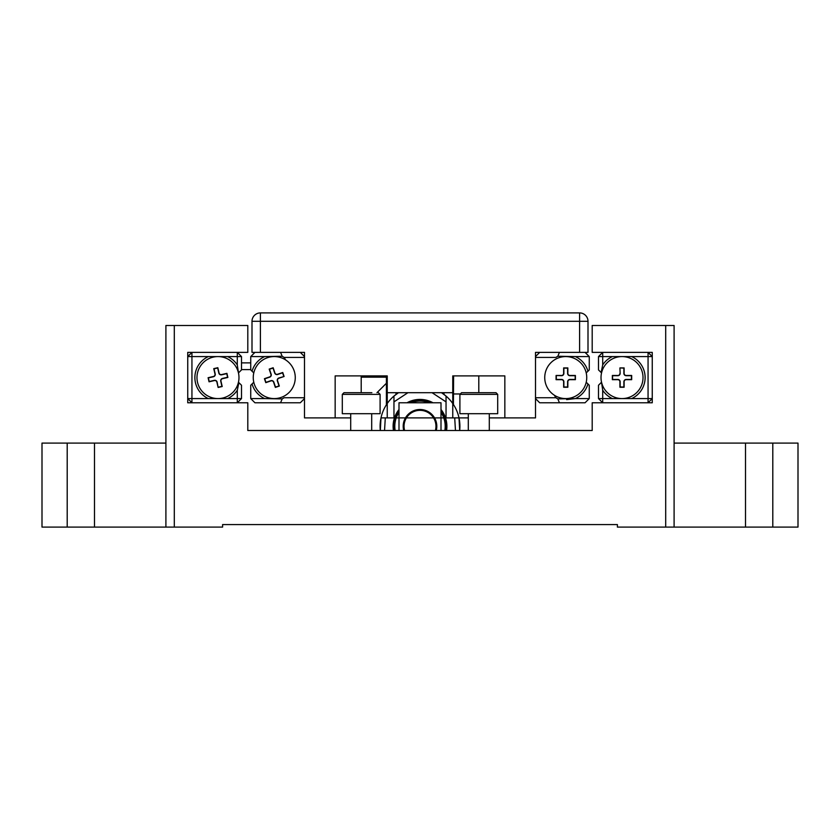 <?xml version="1.0" encoding="UTF-8"?>
<svg xmlns="http://www.w3.org/2000/svg" width="840" height="840" viewBox="0 0 840 840"><rect width="100%" height="100%" fill="white"/><g stroke="black" fill="none" stroke-linecap="round" stroke-linejoin="round"><path stroke-width="1.26" d="M174.3 527.1L165.9 527.1L165.9 325.5L247.8 325.5L247.8 352.38L187.74 352.38L187.74 402.78L247.8 402.78L247.8 430.5L592.2 430.5L592.2 402.78L652.26 402.78L652.26 352.38L592.2 352.38L592.2 325.5L674.1 325.5L674.1 527.1L617.4 527.1L617.4 524.58L222.6 524.58L222.6 527.1L174.3 527.1L174.3 325.5M772.8 527.1L772.8 443.1L798 443.1L798 527.1L674.1 527.1M772.8 443.1L674.1 443.1M399 402.78L399 430.5L399 402.78L441 402.78L441 430.5L441 402.78M403.2 426.3A16.8 16.8 0 0 0 403.736 430.5A16.8 16.8 0 0 1 420 409.5A16.8 16.8 0 0 1 436.265 430.5A16.8 16.8 0 0 0 436.558 429.145M165.9 527.1L42 527.1L42 443.1L67.2 443.1L67.2 527.1M165.9 443.1L67.2 443.1M386.4 375.9L386.4 404.786L387.019 403.841M393.96 396.07L398.486 392.7L393.96 396.07L393.96 417.9L380.993 417.9A39.9 39.9 0 0 0 380.32 430.5L380.993 417.9A39.9 39.9 0 0 1 393.96 396.07L395.997 394.433L395.997 392.7M387.125 403.694L386.4 404.786M444.003 392.7L444.003 394.433L446.04 396.07A39.9 39.9 0 0 1 459.007 417.9L393.96 417.9M453.6 375.9L453.411 404.492M441.515 392.7L444.003 394.433A39.9 39.9 0 0 0 441.515 392.7L446.04 396.07L446.04 417.9M444.832 395.073L446.04 396.07M459.007 417.9L459.68 430.5A39.9 39.9 0 0 0 459.007 417.9L468.3 417.9L452.76 417.9L452.76 392.7L452.76 417.9L380.993 417.9M588 321.3L260.4 321.3L260.4 352.38L304.5 352.38L304.5 417.9L350.7 417.9L335.16 417.9L335.16 375.9L387.24 375.9L387.24 392.7L452.76 392.7L452.76 375.9L504.84 375.9L504.84 417.9L489.3 417.9L535.5 417.9L535.5 352.38L579.6 352.38L579.6 312.9A8.4 8.4 0 0 1 588 321.3L588 352.38L579.6 352.38M361.2 392.7L361.2 375.9M478.8 375.9L478.8 392.7L461.58 392.7L496.02 392.7L497.7 394.38L459.9 394.38L461.58 392.7M260.4 352.38L252 352.38L252 321.3A8.4 8.4 0 0 1 260.4 312.9L579.6 312.9M387.24 392.7L387.24 417.9L387.24 392.7M404.607 430.5A15.96 15.96 0 0 1 422.699 410.571A15.96 15.96 0 0 1 435.393 430.5M403.736 430.5A16.8 16.8 0 0 1 422.846 409.742A16.8 16.8 0 0 0 403.442 423.455M436.8 426.3A16.8 16.8 0 0 0 422.846 409.742A16.8 16.8 0 0 1 436.265 430.5M237.3 390.243L238.886 382.651L241.5 385.256L241.5 398.58L237.3 398.58L237.3 390.243A23.1 23.1 0 0 1 227.609 398.58L237.3 398.58L237.3 402.78L241.5 398.58M237.3 364.917L237.3 352.38L241.5 356.58L241.5 369.905L238.466 372.939L237.3 364.917A23.1 23.1 0 0 0 227.609 356.58L208.352 356.58A23.1 23.1 0 0 0 208.352 398.58L227.609 398.58M208.352 356.58L187.74 356.58L191.94 352.38L191.94 398.58L187.74 398.58L191.94 402.78L191.94 398.58L208.352 398.58M241.5 356.58L227.609 356.58M253.775 372.939L252.053 371.217L253.775 372.939M285.6 359.909L284.151 357.42L282.167 356.244L264.632 356.58A23.1 23.1 0 0 0 252.053 371.217L250.74 369.905L250.74 356.58L254.94 352.38M264.632 398.58L250.74 398.58L250.74 385.256L252.053 383.943A23.1 23.1 0 0 0 264.632 398.58L282.167 398.916L284.151 397.74L304.5 397.74M252.053 383.943L253.775 382.221L252.053 383.943M304.5 398.58L300.3 402.78L254.94 402.78L250.74 398.58M280.57 402.78L282.167 398.916M282.167 356.244L280.57 352.38M264.632 356.58L250.74 356.58M304.5 357.42L284.151 357.42M300.3 352.38L304.5 356.58M585.06 352.38L589.26 356.58L589.26 369.905L586.226 372.939L587.948 371.217A23.1 23.1 0 0 0 575.369 356.58L557.833 356.244L555.849 357.42L535.5 357.42M535.5 397.74L555.849 397.74L557.833 398.916L575.369 398.58A23.1 23.1 0 0 0 587.948 383.943L586.226 382.221L589.26 385.256L589.26 398.58L585.06 402.78L539.7 402.78L535.5 398.58M566.633 399.62L575.369 398.58L589.26 398.58M589.26 356.58L575.369 356.58M557.833 398.916L559.429 402.78M554.4 395.252L555.849 397.74M559.429 352.38L557.833 356.244M535.5 356.58L539.7 352.38M602.7 390.243L602.7 398.58L598.5 398.58L598.5 385.256L601.534 382.221L602.7 390.243A23.1 23.1 0 0 0 612.392 398.58L631.649 398.58A23.1 23.1 0 0 0 631.649 356.58L602.7 356.58L602.7 364.917L601.115 372.508L598.5 369.905L598.5 356.58L602.7 356.58L602.7 352.38L598.5 356.58M612.392 356.58A23.1 23.1 0 0 0 602.7 364.917M631.649 398.58L648.06 398.58L648.06 352.38L652.26 356.58L631.649 356.58M612.392 398.58L602.7 398.58L602.7 402.78L598.5 398.58M648.06 398.58L648.06 402.78L652.26 398.58L648.06 398.58M362.072 392.7L343.98 392.7L362.072 392.7M342.3 394.38L380.1 394.38L380.1 413.7L342.3 413.7L342.3 394.38L343.98 392.7M371.858 392.7L350.543 392.7M355.404 392.7L366.062 392.7M497.7 394.38L497.7 413.7L459.9 413.7L459.9 394.38M468.132 392.7L473.466 392.7L468.132 392.7M484.134 392.7L473.466 392.7L484.134 392.7M365.4 377.16L365.4 375.9M213.224 357.126A21 21 0 0 0 197.526 382.337A21 21 0 0 0 222.737 398.034A21 21 0 0 0 238.434 372.824A21 21 0 0 0 213.224 357.126M218.295 387.188L221.928 386.337L220.752 381.245A2.331 2.331 0 0 1 222.495 378.441L227.588 377.265L226.737 373.632L221.645 374.808A2.331 2.331 0 0 1 218.841 373.065L217.665 367.973L214.032 368.823L215.208 373.916A2.331 2.331 0 0 1 213.465 376.719L208.373 377.895L209.223 381.528L214.316 380.352A2.331 2.331 0 0 1 217.119 382.095L218.127 387.461L222.212 386.516L220.972 381.192A2.1 2.1 0 0 1 222.547 378.672L227.861 377.433L226.916 373.349L221.592 374.588A2.1 2.1 0 0 1 219.072 373.012L217.833 367.7L213.749 368.644L214.988 373.968A2.1 2.1 0 0 1 213.413 376.488L208.1 377.727L209.044 381.812L214.368 380.572A2.1 2.1 0 0 1 216.888 382.147L218.127 387.461M254.352 384.279A21 21 0 0 0 280.959 397.488A21 21 0 0 0 294.168 370.881A21 21 0 0 0 267.561 357.672A21 21 0 0 0 254.352 384.279M283.784 376.341L282.597 372.803L277.641 374.472A2.331 2.331 0 0 1 274.691 373.002L273.021 368.056L269.483 369.243L271.152 374.199A2.331 2.331 0 0 1 269.682 377.149L264.736 378.819L265.923 382.358L270.879 380.688A2.331 2.331 0 0 1 273.83 382.158L275.499 387.104L279.038 385.917L277.368 380.961A2.331 2.331 0 0 1 278.838 378.01L284.088 376.488L282.744 372.508L277.568 374.252A2.1 2.1 0 0 1 274.911 372.929L273.168 367.752L269.189 369.096L270.931 374.272A2.1 2.1 0 0 1 269.608 376.929L264.432 378.672L265.776 382.651L270.953 380.909A2.1 2.1 0 0 1 273.609 382.231L275.352 387.408L279.332 386.064L277.589 380.887A2.1 2.1 0 0 1 278.911 378.231L284.088 376.488M586.74 377.58A21 21 0 0 0 565.74 356.58A21 21 0 0 0 544.74 377.58A21 21 0 0 0 565.74 398.58A21 21 0 0 0 586.74 377.58M556.311 375.711L556.311 379.449L561.54 379.449A2.331 2.331 0 0 1 563.871 381.78L563.871 387.009L567.609 387.009L567.609 381.78A2.331 2.331 0 0 1 569.94 379.449L575.169 379.449L575.169 375.711L569.94 375.711A2.331 2.331 0 0 1 567.609 373.38L567.609 368.151L563.871 368.151L563.871 373.38A2.331 2.331 0 0 1 561.54 375.711L556.08 375.48L556.08 379.68L561.54 379.68A2.1 2.1 0 0 1 563.64 381.78L563.64 387.24L567.84 387.24L567.84 381.78A2.1 2.1 0 0 1 569.94 379.68L575.4 379.68L575.4 375.48L569.94 375.48A2.1 2.1 0 0 1 567.84 373.38L567.84 367.92L563.64 367.92L563.64 373.38A2.1 2.1 0 0 1 561.54 375.48L556.08 375.48M643.02 377.58A21 21 0 0 0 622.02 356.58A21 21 0 0 0 601.02 377.58A21 21 0 0 0 622.02 398.58A21 21 0 0 0 643.02 377.58M619.92 373.38A2.1 2.1 0 0 1 617.82 375.48L612.36 375.48L612.36 379.68L617.82 379.68A2.1 2.1 0 0 1 619.92 381.78L619.92 387.24L624.12 387.24L624.12 381.78A2.1 2.1 0 0 1 626.22 379.68L631.68 379.68L631.68 375.48L626.22 375.48A2.1 2.1 0 0 1 624.12 373.38L624.12 367.92L619.92 367.92L620.151 373.38A2.331 2.331 0 0 1 617.82 375.711L612.591 375.711L612.591 379.449L617.82 379.449A2.331 2.331 0 0 1 620.151 381.78L619.92 381.78M620.151 381.78L620.151 387.009L623.889 387.009L623.889 381.78A2.331 2.331 0 0 1 626.22 379.449L631.449 379.449L631.449 375.711L626.22 375.711A2.331 2.331 0 0 1 623.889 373.38L623.889 368.151L619.92 367.92M619.92 368.245L620.151 373.38M395.157 430.5A25.2 25.2 0 0 1 399 412.367M410.949 402.78A25.2 25.2 0 0 1 429.051 402.78M441 412.367A25.2 25.2 0 0 1 444.843 430.5M399 410.907A26.04 26.04 0 0 0 394.296 430.5M399 409.521A26.88 26.88 0 0 0 393.445 430.5M445.704 430.5A26.04 26.04 0 0 0 441 410.907M431.172 402.78A26.04 26.04 0 0 0 408.828 402.78M446.555 430.5A26.88 26.88 0 0 0 441 409.521M433.01 402.78A26.88 26.88 0 0 0 406.991 402.78M250.74 362.88L241.5 362.88M241.5 369.6L250.74 369.6L241.5 369.6M376.971 392.7L386.4 383.271M432.065 392.7L446.04 401.877M454.703 417.9L455.459 430.5M384.542 430.5L385.298 417.9M393.96 401.877L407.935 392.7M745.5 527.1L745.5 443.1M94.5 527.1L94.5 443.1M665.7 527.1L665.7 325.5M260.4 321.3L252 321.3A8.4 8.4 0 0 1 260.4 312.9L260.4 321.3M386.4 377.16L361.2 377.16M453.6 393.96L459.953 393.96M350.7 413.7L350.7 430.5M371.7 413.7L371.7 430.5M380.1 394.38L378.42 392.7M468.3 413.7L468.3 430.5M489.3 413.7L489.3 430.5"/></g></svg>
